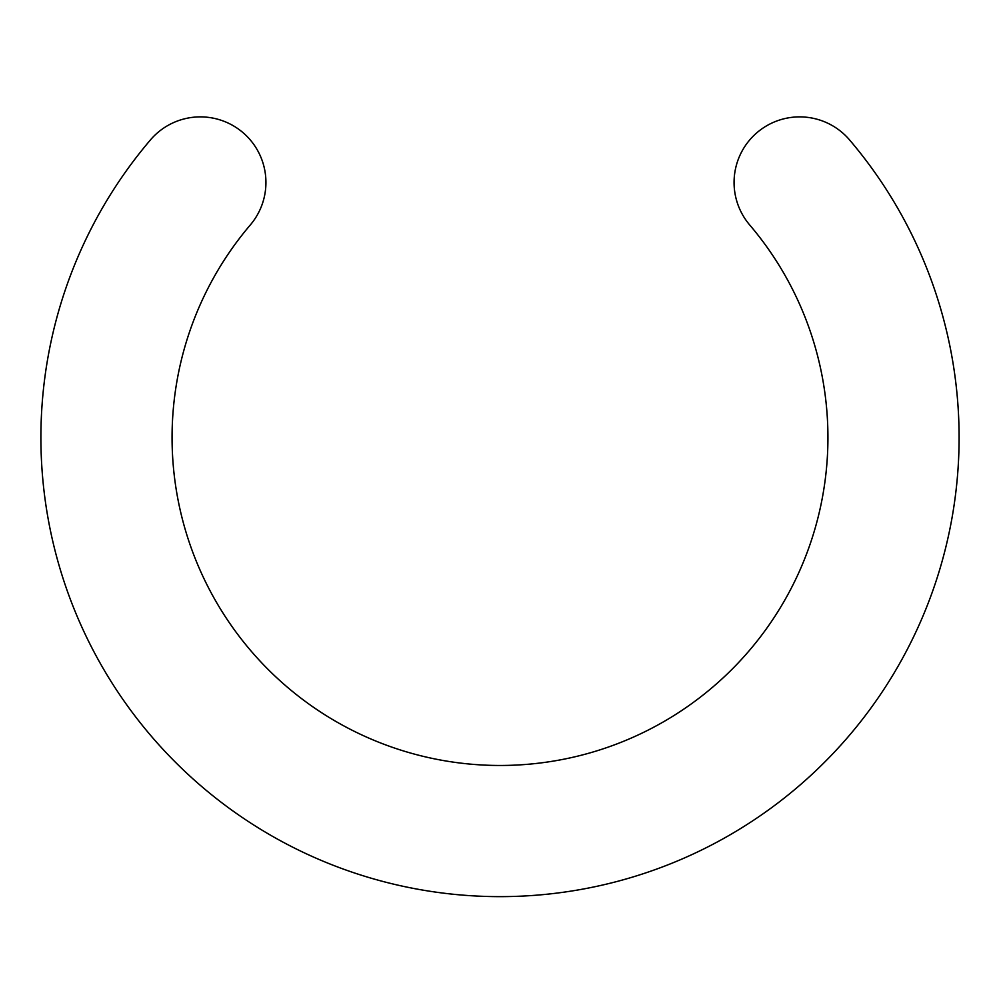 <?xml version="1.0" encoding="UTF-8"?>
<svg xmlns="http://www.w3.org/2000/svg" width="1000" height="1000" viewBox="0 0 1000 1000"><rect width="100%" height="100%" fill="white"/><g stroke="black" fill="none" stroke-linecap="round" stroke-linejoin="round"><path stroke-width="1.5" d="M749.712 224.975A65.588 65.588 0 0 1 757.138 132.525A65.588 65.588 0 0 1 849.587 139.95A459.1 459.1 0 0 1 815.837 770.738A459.1 459.1 0 0 1 184.163 770.738A459.1 459.1 0 0 1 150.412 139.95A65.588 65.588 0 0 1 242.862 132.525A65.588 65.588 0 0 1 250.287 224.975A327.925 327.925 0 0 0 274.4 675.537A327.925 327.925 0 0 0 725.6 675.537A327.925 327.925 0 0 0 749.712 224.975"/></g></svg>
